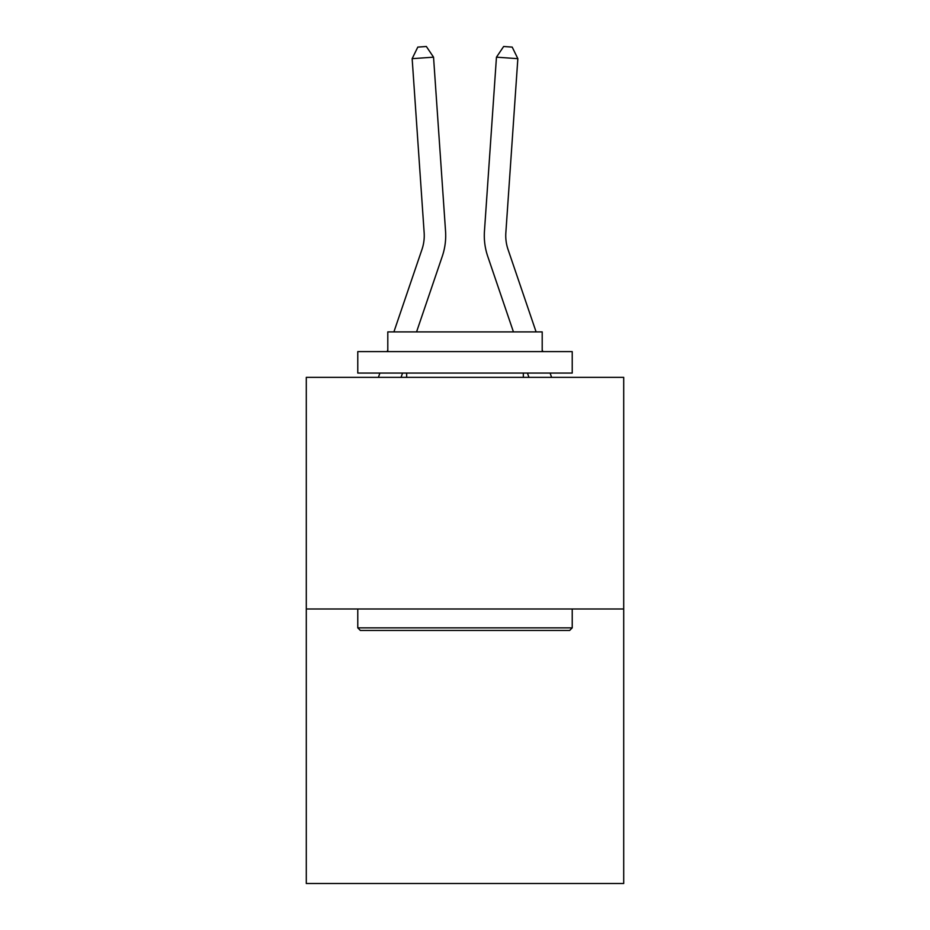 <?xml version="1.0" encoding="UTF-8"?>
<svg xmlns="http://www.w3.org/2000/svg" width="930" height="930" viewBox="0 0 930 930"><rect width="100%" height="100%" fill="white"/><g stroke="black" fill="none" stroke-linecap="round" stroke-linejoin="round"><path stroke-width="1.4" d="M623.705 608.987L623.705 377.359L306.296 377.359L306.296 883.5L623.705 883.5L623.705 608.987L306.296 608.987M445.551 231.221L433.543 57.183L445.551 231.221A64.344 64.344 0 0 1 442.262 256.378L416.559 331.894M536.099 331.894L508.036 249.473A42.896 42.896 0 0 1 505.85 232.698L517.847 58.66L496.457 57.183L484.449 231.221A64.344 64.344 0 0 0 487.739 256.378L513.441 331.894M508.036 249.473A42.896 42.896 0 0 1 505.85 232.698A42.896 42.896 0 0 0 508.036 249.473A42.896 42.896 0 0 1 505.85 232.698A42.896 42.896 0 0 0 508.036 249.473A42.896 42.896 0 0 1 505.85 232.698A42.896 42.896 0 0 0 508.036 249.473A42.896 42.896 0 0 1 505.85 232.698A42.896 42.896 0 0 0 508.036 249.473A42.896 42.896 0 0 1 505.85 232.698A42.896 42.896 0 0 0 508.036 249.473A42.896 42.896 0 0 1 505.85 232.698A42.896 42.896 0 0 0 508.036 249.473A42.896 42.896 0 0 1 505.85 232.698A42.896 42.896 0 0 0 508.036 249.473A42.896 42.896 0 0 1 505.85 232.698A42.896 42.896 0 0 0 508.036 249.473A42.896 42.896 0 0 1 505.85 232.698A42.896 42.896 0 0 0 508.036 249.473A42.896 42.896 0 0 1 505.85 232.698A42.896 42.896 0 0 0 508.036 249.473A42.896 42.896 0 0 1 505.85 232.698A42.896 42.896 0 0 0 508.036 249.473A42.896 42.896 0 0 1 505.85 232.698A42.896 42.896 0 0 0 508.036 249.473A42.896 42.896 0 0 1 505.85 232.698A42.896 42.896 0 0 0 508.036 249.473A42.896 42.896 0 0 1 505.85 232.698A42.896 42.896 0 0 0 508.036 249.473A42.896 42.896 0 0 1 505.85 232.698A42.896 42.896 0 0 0 508.036 249.473A42.896 42.896 0 0 1 505.85 232.698A42.896 42.896 0 0 0 508.036 249.473A42.896 42.896 0 0 1 505.85 232.698A42.896 42.896 0 0 0 508.036 249.473A42.896 42.896 0 0 1 505.85 232.698A42.896 42.896 0 0 0 508.036 249.473A42.896 42.896 0 0 1 505.85 232.698A42.896 42.896 0 0 0 508.036 249.473A42.896 42.896 0 0 1 505.85 232.698A42.896 42.896 0 0 0 508.036 249.473A42.896 42.896 0 0 1 505.85 232.698A42.896 42.896 0 0 0 508.036 249.473A42.896 42.896 0 0 1 505.85 232.698A42.896 42.896 0 0 0 508.036 249.473A42.896 42.896 0 0 1 505.85 232.698A42.896 42.896 0 0 0 508.036 249.473A42.896 42.896 0 0 1 505.85 232.698A42.896 42.896 0 0 0 508.036 249.473A42.896 42.896 0 0 1 505.85 232.698M517.847 58.66L512.198 47.093L503.642 46.5L496.457 57.183L484.449 231.221M569.66 630.435L360.34 630.435L357.771 627.855L572.229 627.855L569.66 630.435M357.771 351.621L572.229 351.621L572.229 373.07L357.771 373.07L357.771 351.621M542.202 351.621L542.202 331.894L387.798 331.894L387.798 351.621M357.771 608.987L357.771 627.855M572.229 608.987L572.229 627.855M406.666 373.07L406.666 377.359M523.334 373.07L523.334 377.359M393.901 331.894L421.964 249.473A42.896 42.896 0 0 0 424.15 232.698L412.153 58.66L417.803 47.093L426.359 46.5L433.543 57.183L412.153 58.66M421.964 249.473A42.896 42.896 0 0 0 424.15 232.698A42.896 42.896 0 0 1 421.964 249.473A42.896 42.896 0 0 0 424.15 232.698A42.896 42.896 0 0 1 421.964 249.473A42.896 42.896 0 0 0 424.15 232.698A42.896 42.896 0 0 1 421.964 249.473A42.896 42.896 0 0 0 424.15 232.698A42.896 42.896 0 0 1 421.964 249.473A42.896 42.896 0 0 0 424.15 232.698A42.896 42.896 0 0 1 421.964 249.473A42.896 42.896 0 0 0 424.15 232.698A42.896 42.896 0 0 1 421.964 249.473A42.896 42.896 0 0 0 424.15 232.698A42.896 42.896 0 0 1 421.964 249.473A42.896 42.896 0 0 0 424.15 232.698A42.896 42.896 0 0 1 421.964 249.473A42.896 42.896 0 0 0 424.15 232.698A42.896 42.896 0 0 1 421.964 249.473A42.896 42.896 0 0 0 424.15 232.698A42.896 42.896 0 0 1 421.964 249.473A42.896 42.896 0 0 0 424.15 232.698A42.896 42.896 0 0 1 421.964 249.473A42.896 42.896 0 0 0 424.15 232.698A42.896 42.896 0 0 1 421.964 249.473A42.896 42.896 0 0 0 424.15 232.698A42.896 42.896 0 0 1 421.964 249.473A42.896 42.896 0 0 0 424.15 232.698A42.896 42.896 0 0 1 421.964 249.473A42.896 42.896 0 0 0 424.15 232.698A42.896 42.896 0 0 1 421.964 249.473A42.896 42.896 0 0 0 424.15 232.698A42.896 42.896 0 0 1 421.964 249.473A42.896 42.896 0 0 0 424.15 232.698A42.896 42.896 0 0 1 421.964 249.473A42.896 42.896 0 0 0 424.15 232.698A42.896 42.896 0 0 1 421.964 249.473A42.896 42.896 0 0 0 424.15 232.698A42.896 42.896 0 0 1 421.964 249.473A42.896 42.896 0 0 0 424.15 232.698A42.896 42.896 0 0 1 421.964 249.473A42.896 42.896 0 0 0 424.15 232.698A42.896 42.896 0 0 1 421.964 249.473A42.896 42.896 0 0 0 424.15 232.698A42.896 42.896 0 0 1 421.964 249.473A42.896 42.896 0 0 0 424.15 232.698A42.896 42.896 0 0 1 421.964 249.473M402.539 373.07L401.074 377.359M378.417 377.359L379.882 373.07M387.182 351.621L387.798 349.843M551.583 377.359L550.118 373.07M542.818 351.621L542.202 349.843M527.461 373.07L528.926 377.359"/></g></svg>
